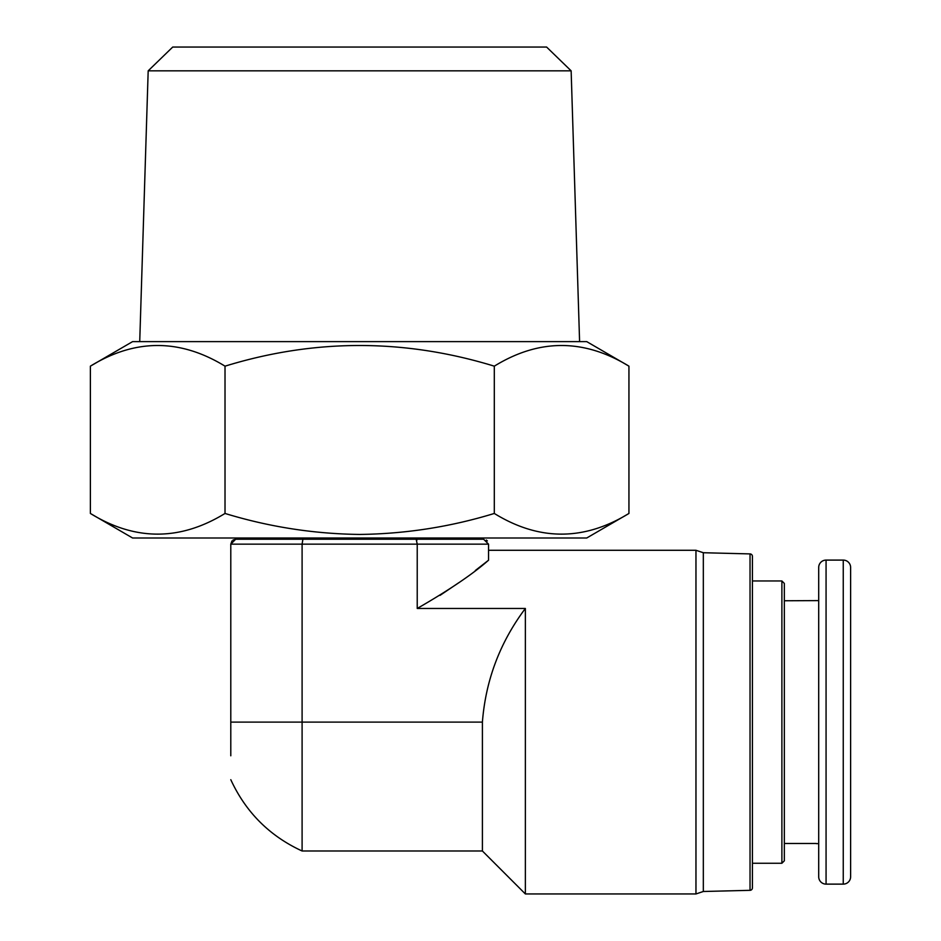 <?xml version="1.0" encoding="UTF-8"?>
<svg xmlns="http://www.w3.org/2000/svg" width="941" height="941" viewBox="0 0 941 941"><rect width="100%" height="100%" fill="white"/><g stroke="black" fill="none" stroke-linecap="round" stroke-linejoin="round"><path stroke-width="1.41" d="M148.184 70.834L172.721 47.05L546.603 47.05L571.14 70.834L148.184 70.834L139.727 341.618M571.14 70.834L579.597 341.618M225.017 366.167C180.025 338.619 135.151 338.619 90.383 366.167L132.599 341.618L586.725 341.618L628.941 366.167L628.941 513.457C583.949 541.016 539.064 541.016 494.307 513.457C450.468 526.878 405.583 533.876 359.662 534.441C313.847 533.888 268.973 526.889 225.017 513.457L225.017 366.167C314.553 338.619 404.312 338.619 494.307 366.167C539.064 338.619 583.949 338.619 628.941 366.167M90.383 366.167L90.383 513.457L132.599 538.005L586.725 538.005L628.941 513.457M90.383 513.457C135.151 541.016 180.025 541.016 225.017 513.457M494.307 366.167L494.307 513.457M750.036 890.327L750.036 553.908A2.458 2.458 0 0 1 752.424 556.354L752.424 887.869A2.458 2.458 0 0 1 750.036 890.327L703.327 891.492L703.327 552.732L695.964 550.285L488.544 550.285M826.069 884.128A7.363 7.363 0 0 1 818.705 876.765L818.705 567.458A7.363 7.363 0 0 1 826.069 560.095L843.254 560.095A7.363 7.363 0 0 1 850.617 567.458L850.617 876.765A7.363 7.363 0 0 1 843.254 884.128L826.069 884.128L826.069 560.095M703.327 891.492L695.964 893.95L695.964 550.285M475.311 570.528L488.544 560.213C472.935 573.998 449.163 590.078 417.228 608.462L525.36 608.462L525.36 893.95L695.964 893.95M525.36 608.462C499.989 642.327 485.674 680.214 482.404 722.112L482.404 850.993L302.096 850.993C269.585 836.008 245.813 812.236 230.792 779.689M750.036 553.908L703.327 552.732M286.017 538.005L286.017 539.228L433.307 539.228L433.307 538.005M781.889 580.962L784.335 583.42L784.335 860.815L781.889 863.262L781.889 580.962L752.424 580.962M781.889 863.262L752.424 863.262M818.705 600.605L784.335 600.758M784.335 843.477L816.247 843.477M818.705 843.63L816.247 843.63M440.012 595.382L458.949 582.608M482.404 722.112L302.096 722.112L302.096 544.145L302.873 539.405M416.839 540.322L416.181 539.228L235.697 539.228L230.792 544.145L417.228 544.145L417.228 608.462M488.544 560.213L488.544 544.145L483.627 539.228L416.181 539.228L417.228 544.145L488.544 544.145M486.344 540.052L487.356 540.946M231.968 540.946L230.792 544.145L230.792 722.112L302.096 722.112L302.096 850.993M230.792 722.112L230.792 755.788M232.98 540.052L235.697 539.228M850.617 593.477L850.617 603.31M843.254 884.128L843.254 560.095M482.404 850.993L525.36 893.95"/></g></svg>
